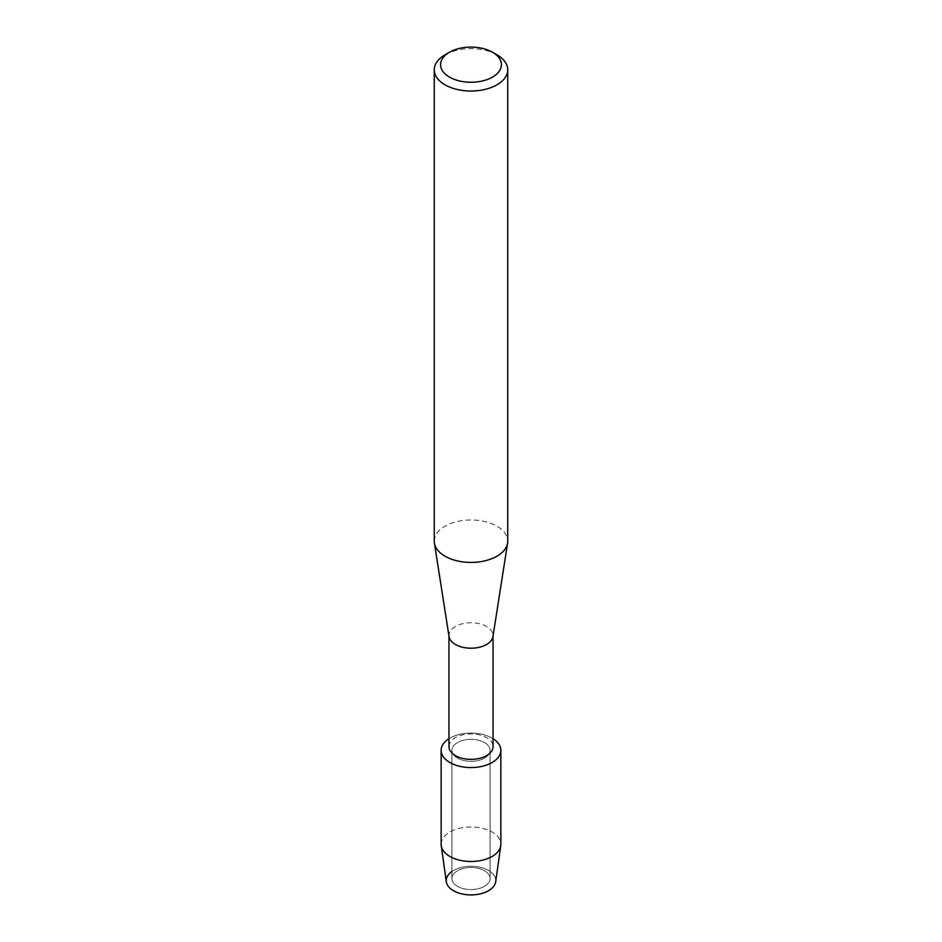 <?xml version="1.0" encoding="UTF-8"?>
<svg xmlns="http://www.w3.org/2000/svg" width="942" height="942" viewBox="0 0 942 942"><rect width="100%" height="100%" fill="white"/><g stroke="black" fill="none" stroke-linecap="round" stroke-linejoin="round"><path stroke-width="0.71" stroke-dasharray="4.71 3.53" d="M484.494 886.316A19.075 11.021 180 0 1 463.7 888.706A19.075 11.021 180 0 1 451.925 878.533A19.075 11.021 180 0 1 457.506 870.738A19.075 11.021 180 0 1 478.3 868.359A19.075 11.021 180 0 1 490.075 878.533A19.075 11.021 180 0 1 484.494 886.316A19.075 11.021 180 0 1 463.7 888.706A19.075 11.021 180 0 1 451.925 878.533A19.075 11.021 180 0 1 457.506 870.738A19.075 11.021 180 0 1 478.3 868.359A19.075 11.021 180 0 1 490.075 878.533A19.075 11.021 180 0 1 484.494 886.316M451.925 871.48A24.775 14.307 180 0 1 453.479 870.49A24.775 14.307 180 0 1 488.521 870.49A24.775 14.307 180 0 1 488.521 890.72M484.494 758.122A19.075 11.021 180 0 1 463.7 760.5A19.075 11.021 180 0 1 451.925 750.327A19.075 11.021 180 0 1 457.506 742.543A19.075 11.021 180 0 1 478.3 740.153A19.075 11.021 180 0 1 490.075 750.327A19.075 11.021 180 0 1 484.494 758.122A19.075 11.021 180 0 1 463.7 760.5A19.075 11.021 180 0 1 451.925 750.327A19.075 11.021 180 0 1 457.506 742.543A19.075 11.021 180 0 1 478.3 740.153A19.075 11.021 180 0 1 490.075 750.327A19.075 11.021 180 0 1 484.494 758.122M448.957 746.641A22.043 12.729 180 0 1 455.41 737.645A22.043 12.729 180 0 1 479.431 734.878A22.043 12.729 180 0 1 493.043 746.641M448.957 738.693A29.861 17.239 180 0 1 449.887 738.139A29.861 17.239 180 0 1 493.043 738.693A29.861 17.239 180 0 0 449.887 738.139A29.861 17.239 180 0 0 448.957 738.693M449.051 636.627A22.043 12.729 180 0 1 448.957 635.485A22.043 12.729 180 0 1 455.41 626.477A22.043 12.729 180 0 1 479.431 623.722A22.043 12.729 180 0 1 493.043 635.485A22.043 12.729 180 0 1 492.949 636.627M434.262 541.203A36.738 21.207 180 0 1 445.024 526.201A36.738 21.207 180 0 1 485.059 521.609A36.738 21.207 180 0 1 507.738 541.203M445.024 54.824A36.738 21.207 180 0 1 496.976 54.824M446.308 881.759A24.775 14.307 180 0 1 453.479 870.49A24.775 14.307 180 0 1 481.397 867.617A24.775 14.307 180 0 1 495.692 881.759M441.139 844.268A29.861 17.239 180 0 1 449.887 832.069A29.861 17.239 180 0 1 482.434 828.336A29.861 17.239 180 0 1 500.861 844.268M451.925 878.533L451.925 750.327L451.925 878.533M490.075 878.533L490.075 750.327L490.075 878.533"/><path stroke-width="1.41" d="M500.861 750.327A29.861 17.239 180 0 1 492.113 762.514A29.861 17.239 180 0 0 493.043 738.693A29.861 17.239 180 0 1 500.861 750.327L500.861 844.268A29.861 17.239 180 0 1 500.767 845.657L495.692 881.759A24.775 14.307 180 0 1 488.521 890.72A24.775 14.307 180 0 1 454.327 891.179A24.775 14.307 180 0 1 451.925 871.48M493.043 636.05L493.043 746.641A22.043 12.729 180 0 1 486.59 755.637A22.043 12.729 180 0 1 462.569 758.404A22.043 12.729 180 0 1 448.957 746.641L448.957 636.05M492.113 762.514A29.861 17.239 180 0 1 450.358 762.784A29.861 17.239 180 0 1 448.957 738.693A29.861 17.239 180 0 0 441.139 750.327A29.861 17.239 180 0 0 459.566 766.258A29.861 17.239 180 0 0 492.113 762.514M492.525 52.246L496.976 54.824A36.738 21.207 180 0 1 507.738 69.814L507.738 541.203A36.738 21.207 180 0 1 507.585 543.11L492.949 636.627A22.043 12.729 180 0 1 486.59 644.481A22.043 12.729 180 0 1 463.488 647.448A22.043 12.729 180 0 1 449.051 636.627L434.415 543.11A36.738 21.207 180 0 1 434.262 541.203L434.262 69.814A36.738 21.207 180 0 1 445.024 54.824L449.475 52.246A30.438 17.58 180 0 1 492.525 52.246A30.438 17.58 180 0 1 492.525 77.103A30.438 17.58 180 0 1 449.475 77.103A30.438 17.58 180 0 1 449.475 52.246L445.024 54.824M507.585 543.11A36.738 21.207 180 0 1 496.976 556.204A36.738 21.207 180 0 1 458.483 561.149A36.738 21.207 180 0 1 434.415 543.11M507.738 69.814A36.738 21.207 180 0 1 496.976 84.815A36.738 21.207 180 0 1 456.941 89.419A36.738 21.207 180 0 1 434.262 69.814M500.767 845.657A29.861 17.239 180 0 1 492.113 856.455A29.861 17.239 180 0 1 460.697 860.446A29.861 17.239 180 0 1 441.233 845.657A29.861 17.239 180 0 1 441.139 844.268L441.139 750.327M488.521 890.72A24.775 14.307 180 0 1 462.451 894.029A24.775 14.307 180 0 1 446.308 881.759L441.233 845.657"/></g></svg>
